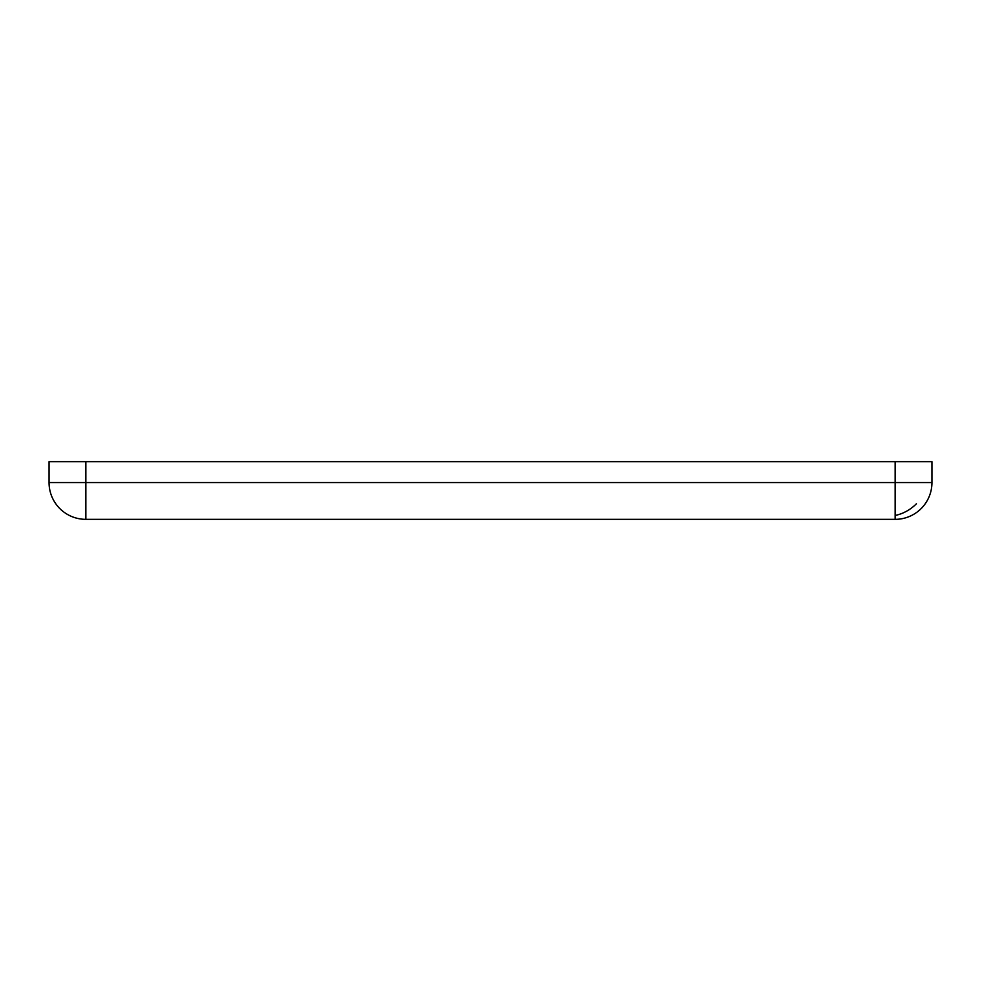 <?xml version="1.0" encoding="UTF-8"?>
<svg xmlns="http://www.w3.org/2000/svg" width="981" height="981" viewBox="0 0 981 981"><rect width="100%" height="100%" fill="white"/><g stroke="black" fill="none" stroke-linecap="round" stroke-linejoin="round"><path stroke-width="1.47" d="M85.838 461.659L85.838 482.554L931.95 482.554A36.788 36.788 0 0 1 895.163 519.341L895.163 461.659L49.05 461.659L49.05 482.554L85.838 482.554L85.838 519.341A36.788 36.788 0 0 1 49.05 482.554A36.788 36.788 0 0 0 85.838 519.341L895.163 519.341M931.95 482.554L931.95 461.659L895.163 461.659M916.401 503.793A36.788 30.031 135 0 1 895.163 515.454"/></g></svg>

